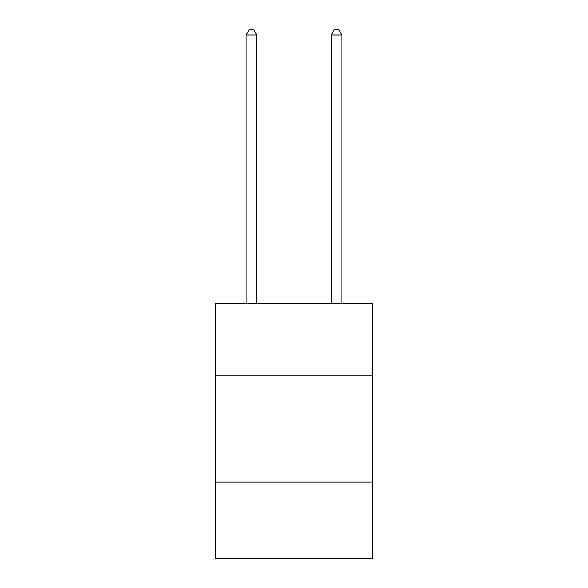 <?xml version="1.0" encoding="UTF-8"?>
<svg xmlns="http://www.w3.org/2000/svg" width="588" height="588" viewBox="0 0 588 588"><rect width="100%" height="100%" fill="white"/><g stroke="black" fill="none" stroke-linecap="round" stroke-linejoin="round"><path stroke-width="0.88" d="M215.377 375.857L372.623 375.857L372.623 303.606L215.377 303.606L215.377 558.6L372.623 558.6L372.623 482.101L215.377 482.101M372.623 482.101L372.623 375.857M256.816 303.606L256.816 34.927L246.188 34.927L246.188 303.606M246.188 34.927L249.378 29.4L253.626 29.4L256.816 34.927M341.812 303.606L341.812 34.927L331.184 34.927L331.184 303.606M331.184 34.927L334.374 29.4L338.622 29.4L341.812 34.927"/></g></svg>
